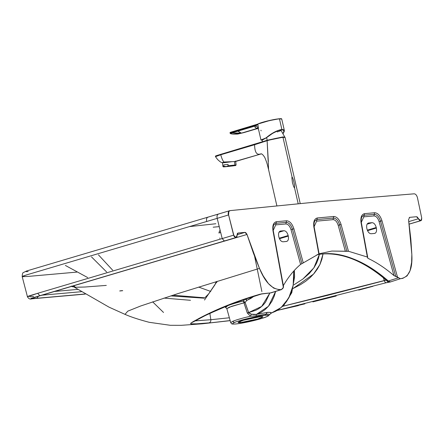 <?xml version="1.0" encoding="UTF-8"?>
<svg xmlns="http://www.w3.org/2000/svg" width="444" height="444" viewBox="0 0 444 444"><rect width="100%" height="100%" fill="white"/><g stroke="black" fill="none" stroke-linecap="round" stroke-linejoin="round"><path stroke-width="0.67" d="M267.127 140.26L267.349 140.515L267.127 140.26L264.297 141.186L267.127 140.26L266.666 137.518L267.127 140.26L282.773 136.963L284.87 137.096L282.745 136.963L267.127 140.26M279.326 130.231C282.029 130.081 281.335 130.641 277.245 131.924M284.876 137.213L280.98 130.292L279.509 130.214M294.561 187.929L293.75 186.857L292.446 182.673L291.858 177.722L292.085 177.123L292.552 177.661L293.318 179.698L294.644 185.364L294.561 187.929L298.168 203.679L294.561 187.929L294.644 185.364L293.318 179.698L292.552 177.661L292.085 177.123L291.858 177.722L292.452 182.673L293.75 186.857L294.561 187.929M235.337 161.105C236.202 161.339 235.969 161.488 234.637 161.561L223.915 162.021C222.622 160.456 221.578 158.036 220.785 154.756L254.584 144.733L220.785 154.756L220.918 154.296L264.025 141.275M220.785 154.756L220.918 154.296L220.785 154.756L215.468 156.671L220.785 154.756C221.578 158.036 222.622 160.456 223.915 162.021L222.35 162.687C221.323 162.149 221.639 163.287 217.588 159.496L215.468 156.671C215.884 155.922 213.47 156.499 220.89 154.296L263.975 141.292M234.637 161.561L261.322 153.874L234.637 161.561M276.856 205.761L268.592 169.663L267.11 140.681C273.093 138.989 278.382 137.873 282.972 137.329L285.092 137.468L282.972 137.329C278.349 137.879 273.06 138.994 267.11 140.681L263.803 141.353L267.11 140.681L254.584 144.733C254.723 151.587 256.382 154.74 259.562 154.185C256.382 154.74 254.723 151.587 254.584 144.733L254.717 144.267L255.439 144.056M221.562 154.101L220.918 154.296M216.544 156.088L220.829 154.318M268.337 161.555L267.11 140.681L254.584 144.733L254.717 144.267M285.037 137.396L283.028 137.196C278.549 137.707 273.293 138.805 267.271 140.493L283.028 137.196L285.026 137.307L300.211 203.48M266.217 140.809L262.981 142.013M282.972 137.329L292.085 177.123L282.972 137.329M268.315 163.253L268.481 169.086M268.592 169.669C267.194 164.269 267.382 163.836 264.796 157.498C263.22 155 261.977 153.779 261.066 153.829L261.427 153.807M261.15 153.84L259.562 154.185M225.025 166.783L234.066 165.69L224.037 166.85M230.497 132.767L229.992 132.734L230.103 133.217L231.213 132.678L231.119 132.262C229.898 132.645 229.687 132.812 230.497 132.767C229.692 132.812 229.898 132.639 231.119 132.262L256.421 124.586M257.503 124.192L231.18 132.09C230.031 132.445 229.837 132.606 230.591 132.567M267.405 120.984L279.293 118.753M281.524 118.875L278.432 118.842L270.862 120.185L257.781 124.065M229.992 132.734L257.842 124.165C259.685 122.794 274.248 119.275 279.459 118.875L281.729 119.025L279.459 118.875L281.885 129.47L284.36 130.481L281.729 119.025C281.002 119.203 283.777 118.082 276.484 119.12C273.221 119.558 261.827 122.006 257.914 123.987L255.411 125.053L231.119 132.262L231.302 132.656L255.6 125.469L255.411 125.053L255.6 125.469L257.925 124.614L258.419 128.466C257.859 126.984 256.715 126.185 254.984 126.068C254.773 127.728 255.827 128.433 258.142 128.183L241.669 133.067L258.142 128.183M261.1 130.869L260.95 130.225M278.105 130.458L270.174 134.698L266.034 137.89L262.138 140.237L260.961 140.027L266.034 137.89C271.634 133.156 276.917 130.353 281.885 129.47L279.459 118.875C274.22 119.281 259.701 122.788 257.842 124.165L257.925 124.614L257.842 124.165L255.411 125.053M255.955 128.022L254.973 127.112L254.984 126.068L255.6 125.469L237.634 130.797L237.806 131.163L254.984 126.068L237.806 131.163L241.197 133.072L244.172 132.517M257.687 128.216L256.127 128.077M243.462 132.717L237.179 134.116L241.669 133.067L232.878 134.105L230.719 133.766L232.878 134.105L241.197 133.072L237.634 130.797L231.213 132.678C229.964 133.028 229.776 133.267 230.641 133.4M230.947 133.811L231.213 132.678L231.391 133.078L231.38 132.634L231.563 133.017L237.806 131.163L231.563 133.017L240.975 133L231.563 133.017L230.947 133.811M232.878 134.105L237.185 134.116M244.433 132.445L237.84 134.055M262.132 140.143L266.261 137.868L272.838 133.2L278.277 130.608L281.496 129.815L283.455 130.136L283.86 131.541L283.2 133.006M283.128 133.516L284.31 131.346L284.049 129.914M283.283 129.531L280.02 129.831M254.984 126.068C256.715 126.185 257.859 126.984 258.419 128.466L257.925 124.614L254.984 126.068M235.697 161.383L236.091 164.963L235.603 165.573L225.552 166.589L223.854 166.267L223.704 164.891L223.854 166.267C222.505 166.45 222.577 166.478 224.059 166.339C222.577 166.478 222.505 166.45 223.854 166.267L226.085 166.561L234.521 165.645L224.575 166.839L232.584 165.956M235.054 165.634L234.066 165.69M223.665 162.759L231.568 161.755L222.483 162.843L222.877 166.422L223.487 166.911L226.085 166.561M223.704 164.891L228.038 164.369L228.194 165.751L234.909 165.04L234.515 161.461L234.909 165.04L228.194 165.751L228.038 164.369L223.704 164.891M226.507 166.489L228.194 165.751L226.496 166.489M235.115 165.118C236.463 164.935 236.397 164.907 234.909 165.04C236.397 164.907 236.463 164.935 235.115 165.118C236.463 164.935 236.397 164.907 234.909 165.04M233.527 165.828L233.006 165.928M238.095 233.017L235.997 237.579L233.616 235.187L228.605 214.94L206.654 221.495C206.21 218.997 206.682 217.566 208.075 217.183L208.075 217.183C206.682 217.566 206.21 218.997 206.654 221.495L217.194 218.359C216.744 215.867 217.216 214.435 218.603 214.047L218.603 214.047C217.216 214.435 216.744 215.867 217.194 218.354L228.383 215.007C227.939 212.532 228.405 211.094 229.781 210.7C228.405 211.094 227.939 212.532 228.383 215.007L228.605 214.94C228.161 212.465 228.627 211.033 230.003 210.634L321.911 201.459L414.174 193.817C415.673 193.95 416.766 195.243 417.449 197.697C416.766 195.243 415.673 193.95 414.174 193.817L321.911 201.459L230.003 210.634L228.793 211.566L228.605 214.94L234.082 236.347L235.536 237.59L236.391 237.446L236.952 236.624L237.318 233.561L238.095 233.017L244.944 232.39L237.906 233.05M229.653 210.717L230.003 210.634M22.589 276.823L22.217 276.606L23.271 276.002L27.4 274.664L206.654 221.495L25.813 275.136L22.206 276.679L27.811 276.446L76.818 272.105M189.394 226.612L215.851 223.743M28.161 271.545L26.418 271.7M25.352 271.695L26.523 271.045M26.651 271.001L27.062 270.868M54.335 291.475L77.661 289.405L54.335 291.475M420.912 220.679L409.118 224.159L420.74 220.712L418.487 218.731L408.802 221.6L418.487 218.731L416.455 216.728L409.607 217.355L408.563 219.719L409.607 217.355L416.455 216.728L417.443 217.11L419.175 219.985L420.074 220.674L420.962 220.662L421.528 220.152L421.728 218.01L417.449 197.697L421.728 218.01L420.912 220.679L409.657 223.998M71.451 286.397L73.71 286.857L72.428 286.741L71.273 286.075M317.083 254.651L321.75 254.018C342.413 252.442 363.83 261.105 386.003 280.009L387.39 280.175L386.003 280.009L386.696 280.675L388.284 281.035L386.696 280.675C387.534 281.757 388.639 282.218 389.993 282.057L390.526 281.946L388.284 281.035L387.39 280.175C365.295 261.2 343.534 252.458 322.111 253.951L317.127 254.634L322.111 253.951C341.497 251.67 363.253 260.412 387.39 280.175L388.284 281.035L398.274 277.839L388.284 281.035L390.315 281.984L400.371 278.721L393.95 275.574C385.37 268.198 376.673 262.432 367.854 258.264L367.355 257.037L348.446 251.26L341.086 224.514C339.371 219.358 336.924 216.672 333.733 216.467L317.31 217.965C314.346 218.737 313.198 221.745 313.869 227.001L318.936 253.868L303.274 262.887L293.9 228.821C292.185 223.665 289.738 220.984 286.546 220.773L276.412 221.7C273.449 222.472 272.305 225.48 272.977 230.73L283.355 286.596L282.95 288.372L281.335 289.593C272.644 289.91 265.351 282.839 259.457 268.381L247.003 234.471L172.644 256.382L247.003 234.471L244.944 232.39L237.024 234.732L244.944 232.39L245.643 232.567L246.875 234.127L253.513 253.419L259.457 268.381L263.175 275.857L268.404 283.583L273.626 288.078L278.843 289.671L281.335 289.593L283.389 287.546L272.977 230.73C272.305 225.48 273.449 222.472 276.412 221.7L286.546 220.773C289.738 220.984 292.185 223.665 293.9 228.821L303.274 262.887L318.814 253.962L313.869 227.001C313.198 221.745 314.346 218.737 317.31 217.965L333.733 216.467C336.924 216.672 339.371 219.358 341.086 224.514L348.446 251.26L367.355 257.037L361.055 222.688C360.384 217.438 361.533 214.424 364.496 213.658L374.631 212.732C377.816 212.942 380.269 215.623 381.979 220.779L397.485 277.128L400.371 278.721L402.797 278.349L407.081 275.891L410.073 270.651L411.627 262.304L411.838 254.468L410.828 239.055L408.563 219.719L411.838 254.468C412.665 269.386 408.846 277.472 400.371 278.721L390.498 281.923M409.268 217.455L409.607 217.355M41.725 295.216L81.33 291.708L41.725 295.216M106.305 285.409L84.737 287.035L75.314 287.257L73.882 285.675L73.432 286.602L74.176 287.04M163.531 312.471L152.642 301.842L163.531 312.471M420.512 220.729L409.113 224.115L420.512 220.729M388.544 282.173L386.519 282.645C385.614 282.983 384.859 282.234 384.243 280.397C384.859 282.234 385.614 282.983 386.519 282.645M372.977 286.291L358.708 290.11M336.213 295.993L312.848 301.881M304.906 303.829L277.483 310.367L386.052 282.773M193.817 324.042L202.159 323.809L230.142 320.568L202.159 323.809L190.859 323.843L190.604 323.498L191.098 322.916L199.106 318.37L211.105 312.393L234.127 302.758L260.184 294.178L271.19 292.812L281.701 289.516L270.102 293.012C267.282 293.162 262.526 293.678 260.872 294.189L260.184 294.178C229.798 302.83 208.242 313.547 199.284 318.27C197.053 319.724 189.766 322.954 190.82 323.826C192.369 324.503 202.569 323.371 209.007 322.871L193.961 324.037L190.87 323.848M314.985 220.729L316.972 219.558L317.31 217.965L316.972 219.558L333.394 218.06L333.733 216.467L333.394 218.06C336.102 218.237 338.184 220.513 339.638 224.892L341.086 224.514L339.638 224.892L346.908 251.315L348.446 251.26L331.868 251.06L319.081 253.785M303.274 262.887L300.582 264.408C294 269.98 288.245 277.067 283.322 285.675C288.245 277.067 294 269.98 300.582 264.408L290.998 229.576C289.804 225.979 288.095 224.103 285.869 223.959L275.735 224.886L273.221 230.386L275.735 224.886L285.869 223.959C288.095 224.103 289.804 225.979 290.998 229.576L300.582 264.408L303.274 262.887M397.485 277.128L381.979 220.779L380.53 221.156L395.715 276.34L397.485 277.128M361.055 222.688L367.854 258.264C376.673 262.432 385.37 268.198 393.95 275.574L395.715 276.34L380.53 221.156L381.979 220.779C380.269 215.623 377.816 212.942 374.631 212.732L374.292 214.324C376.995 214.502 379.076 216.777 380.53 221.156L379.082 221.534C377.888 217.932 376.179 216.062 373.953 215.917L363.819 216.844L361.299 222.339L363.819 216.844L373.953 215.917C376.179 216.062 377.888 217.932 379.082 221.534L393.95 275.574L379.082 221.534L380.53 221.156C379.076 216.777 376.995 214.502 374.292 214.324L374.631 212.732L364.496 213.658L364.158 215.251L374.292 214.324L373.953 215.917L374.292 214.324L364.158 215.251L364.496 213.658C361.533 214.424 360.384 217.438 361.055 222.688L361.238 222.916M362.071 216.55L364.158 215.251L363.819 216.844L364.158 215.251L362.143 216.456M367.355 257.037L367.854 258.264M313.869 227.001L318.936 253.868M293.9 228.821L292.452 229.198L301.926 263.642L292.452 229.198L293.9 228.821M286.208 222.366C288.916 222.544 290.998 224.819 292.452 229.198L290.998 229.576L292.452 229.198C290.998 224.819 288.916 222.544 286.208 222.366L286.546 220.773L285.869 223.959L286.208 222.366L276.074 223.293L286.208 222.366M276.412 221.7L276.074 223.293L276.412 221.7M274.115 224.431L276.074 223.293L275.735 224.886L276.074 223.293L274.026 224.542M272.977 230.73L283.355 286.596M279.825 290.065L270.402 292.935L261.372 293.889M259.457 268.381L178.005 293.578L140.681 305.988L127.8 311.15L125.003 314.363L127.8 311.15L140.681 305.988L178.005 293.578L259.457 268.381M33.544 297.696L236.169 237.546L40.393 295.587M40.232 295.654L224.348 240.987L222.194 238.572L217.194 218.359L222.194 238.572L233.616 235.187L222.194 238.572L224.348 240.987L235.77 237.601L39.827 295.71L235.997 237.579M120.368 290.809L122.427 290.62M38.489 296.17L36.841 298.274L85.082 294L36.841 298.274L38.489 296.17M40.06 295.687L32.523 298.163C32.523 298.651 33.96 298.684 36.841 298.274L33.1 298.584L32.323 298.312L40.06 295.687M386.102 280.092L282.911 306.238L327.333 295.404L386.541 280.075M194.922 320.907L210.839 319.719L209.834 313.22L210.839 319.719L229.365 317.776L210.839 319.719C210.961 321.412 210.351 322.461 209.007 322.871C210.351 322.461 210.961 321.412 210.839 319.719L194.555 320.901M374.558 233.433C376.284 232.945 376.889 231.152 376.373 228.049L376.251 227.511C375.358 224.448 373.97 222.838 372.094 222.677L368.631 222.993C366.905 223.482 366.3 225.275 366.816 228.377L366.938 228.915C367.832 231.979 369.219 233.588 371.095 233.749L374.558 233.433L371.095 233.749C369.219 233.588 367.832 231.979 366.938 228.915L366.816 228.377C366.3 225.275 366.905 223.482 368.631 222.993L372.094 222.677C373.97 222.838 375.358 224.448 376.251 227.511L376.373 228.049C376.889 231.152 376.284 232.945 374.558 233.433L374.886 233.372M286.474 241.475C288.206 240.987 288.811 239.194 288.295 236.091L279.448 238.717L288.295 236.091L288.173 235.553L279.237 238.206L288.173 235.553C287.274 232.49 285.886 230.88 284.01 230.719L278.999 232.206L284.01 230.719L280.553 231.035C278.826 231.524 278.216 233.316 278.732 236.419L278.854 236.957C279.753 240.021 281.141 241.63 283.017 241.791C281.141 241.63 279.753 240.021 278.854 236.957L278.732 236.419C278.216 233.316 278.826 231.524 280.553 231.035L284.01 230.719C285.886 230.88 287.274 232.49 288.173 235.553L288.295 236.091C288.811 239.194 288.206 240.987 286.474 241.475L283.017 241.791L286.802 241.414M338.184 225.269C336.99 221.667 335.281 219.797 333.056 219.652L316.633 221.151L314.113 226.651L316.633 221.151L333.056 219.652C335.281 219.797 336.99 221.667 338.184 225.269L345.371 251.387L338.184 225.269L339.638 224.892L338.184 225.269M319.058 253.79L331.868 251.06L346.908 251.315L339.638 224.892C338.184 220.513 336.102 218.237 333.394 218.06L333.056 219.652L333.394 218.06L316.972 219.558L316.633 221.151L316.972 219.558L314.924 220.812M39.827 295.71L31.452 298.263L30.741 298.718L31.48 298.806L85.181 294.061L36.519 298.368C32.584 298.851 30.753 298.879 31.036 298.451L39.827 295.71L37.673 293.306L39.827 295.71M222.194 238.572L37.673 293.306L222.194 238.572M33.722 296.464L29.726 296.814M27.861 296.914L27.567 296.598L29.126 295.887L37.673 293.306L27.456 296.775C29.987 300.943 31.746 298.002 36.147 298.44L85.231 294.095M122.611 290.67L120.047 290.903M383.433 277.833L384.243 280.397L383.433 277.833M293.14 288.461L313.569 274.076L319.891 264.585L323.043 253.918L321.894 259.279L320.013 264.33L317.36 269.108L314.041 273.532L310.167 277.578L305.6 281.335L300.449 284.676L293.134 288.461M376.373 228.049L367.532 230.675L376.373 228.049M376.251 227.511L367.316 230.164L376.251 227.511M372.094 222.677L367.083 224.165L372.094 222.677M368.631 222.993L368.304 223.055M261.882 291.569L254.64 256.504L261.882 291.569M280.553 231.035L280.225 231.096M219.414 232.872L220.624 232.417L219.414 232.872M216.722 282.417L217.127 281.335L204.495 300.033M219.869 238.406L219.836 238.028M319.397 254.284L313.88 267.854L302.897 279.021L309.407 273.376L314.186 267.393L316.639 263.059L318.404 258.48L319.397 254.284M245.943 298.873L246.853 300.388L254.601 295.843L250.799 298.446L246.853 300.388L245.732 298.668M227.533 305.577L227.717 305.716C231.058 304.329 236.302 302.769 243.445 301.021L245.005 299.028L243.429 299.439L244.971 298.923M245.005 299.028L243.445 301.021L247.314 313.048L255.633 310.323C259.585 308.58 262.915 305.794 265.629 301.976L269.858 293.029L261.666 306.432L248.585 312.593L245.11 302.425L229.121 307.248L226.845 308.652L231.624 306.321L243.967 302.852L243.445 301.021L245.11 302.425L246.853 300.388L245.005 299.028L246.853 300.388L245.11 302.425L248.784 312.959L251.337 314.191L253.901 314.602L256.404 314.391L268.487 306.243L275.613 291.442L274.342 295.92L271.967 301.204L268.886 305.761L265.201 309.518L261.005 312.415L256.404 314.391L267.266 312.382L270.363 312.415L271.428 313.02L275.63 311.277L279.581 308.78L283.205 305.572L286.436 301.692L289.188 297.197L291.386 292.135L292.946 286.591L293.778 280.68L293.712 271.106L293.184 285.364L288.7 298.102L281.091 307.564L271.428 313.02L270.735 313.064M225.829 307.292L227.717 305.716L227.295 305.4M294.383 270.368L294.583 276.884L291.758 292.735L283.855 305.306L277.622 310.284L271.245 313.103L269.497 314.674C269.597 314.18 268.415 314.03 265.95 314.213L256.033 315.9L250.483 316.222C242.418 318.076 236.469 319.785 232.639 321.345L230.73 322.677L232.639 321.345C236.469 319.785 242.418 318.076 250.483 316.222L247.314 313.048L250.483 316.222L251.337 314.191L250.483 316.222L256.033 315.9L256.404 314.391L256.033 315.9L265.95 314.213L267.266 312.382L265.95 314.213C268.415 314.03 269.597 314.18 269.497 314.674L271.428 313.02C271.389 312.432 270.002 312.221 267.266 312.382L256.404 314.391L251.337 314.191L248.585 312.593L247.314 313.048L243.967 302.852L245.11 302.425L243.445 301.021C236.302 302.769 231.058 304.329 227.717 305.716L225.818 307.287M269.497 314.674L271.251 313.103M235.481 323.987L235.903 323.948C232.084 324.253 231.557 323.781 234.332 322.533L232.639 321.345L234.332 322.533C239.205 320.279 258.647 315.684 265.057 315.301L265.95 314.213L265.057 315.301C273.449 314.335 265.434 317.882 252.653 320.862L252.68 320.857M235.903 323.948L235.697 323.987C240.254 323.51 245.909 322.466 252.669 320.862L252.653 320.862C245.737 322.488 240.154 323.515 235.903 323.948C240.154 323.515 245.737 322.488 252.653 320.862C259.252 319.264 263.997 317.843 266.894 316.6C269.369 315.434 268.753 315.001 265.057 315.301C260.978 315.712 255.605 316.694 248.94 318.243C242.307 319.824 237.44 321.256 234.332 322.533C231.557 323.781 232.084 324.253 235.903 323.948M240.376 322.622C236.658 322.827 237.612 322.05 243.245 320.285C249.794 318.437 255.578 317.221 260.584 316.628C264.302 316.422 263.348 317.199 257.714 318.964C251.165 320.812 245.382 322.033 240.376 322.622L257.714 318.964L262.904 316.783L260.584 316.628L243.245 320.285L238.056 322.472L240.376 322.622L240.082 321.323L240.376 322.622M210.756 291.453L198.657 287.074L210.756 291.453M213.176 227.195L219.192 226.634M204.767 297.824L172.899 295.21L204.767 297.824M112.659 270.196L98.429 254.834L112.659 270.196M204.368 298.196L170.718 295.909L204.368 298.196M106.632 271.983L91.492 256.893L106.632 271.983M262.099 139.338L262.365 141.847M235.736 161.427L261.366 153.857M258.502 128.116L257.426 128.1L258.552 129.515L260.961 140.027M257.936 128.438L244.361 132.462M230.103 133.217L230.719 133.766M223.027 162.748L222.993 162.454M27.456 296.781L22.2 276.668C22.283 273.931 22.711 272.544 23.499 272.511L26.557 270.995L229.542 210.745M73.56 286.757L109.035 307.154L125.003 314.363C130.764 316.922 138.805 319.563 149.14 322.294L170.329 325.302L181.368 325.319L202.159 323.809L230.164 320.657M277.461 310.378L298.368 305.616M367.715 257.376L361.372 222.783C360.955 219.83 361.205 217.727 362.126 216.478L361.433 217.754L360.972 222.167M314.94 220.79C313.997 222.272 313.747 224.37 314.186 227.089L319.092 253.84M274.042 224.52C273.504 224.531 272.605 229.337 273.293 230.825L283.566 286.857M409.496 224.065L409.118 224.176M389.993 282.057L390.526 281.946M389.815 282.051L386.297 282.75M313.786 226.473L313.914 227.361M192.346 322.372L208.07 314.058C219.708 308.081 237.312 301.459 260.872 294.189C240.909 300.272 225.358 305.938 214.213 311.2L202.303 316.911L192.285 322.433L202.303 316.911L224.07 306.971C233.833 302.875 246.098 298.618 260.872 294.189C243.95 299.295 230.269 304.146 219.83 308.741L208.097 314.047L192.285 322.433L208.097 314.047L222.833 307.481C232.806 303.241 245.482 298.812 260.872 294.189C249.606 297.536 239.821 300.816 231.524 304.023L205.888 315.118C197.053 319.502 195.793 320.457 192.285 322.433L208.169 314.008C216.317 309.99 227.001 305.6 240.226 300.832L260.872 294.189L242.818 299.933C228.266 305.072 216.661 309.79 208.003 314.091L192.285 322.433L208.103 314.041C217.233 309.496 229.692 304.49 245.482 299.028L260.872 294.189M122.711 290.698L119.686 290.975M205.294 297.325L208.763 293.784L214.813 285.004L216.317 281.585M293.934 284.832L302.897 279.021M220.135 230.458L219.602 230.913L218.892 233.017M235.703 323.987C230.553 324.248 231.94 323.892 230.719 322.649L226.851 308.713L224.819 306.665M269.486 314.707L268.132 316.039L266.267 316.899C264.918 317.577 260.384 318.903 252.669 320.862M65.362 265.434L87.712 277.594M164.008 298.079L190.482 300.299"/></g></svg>
